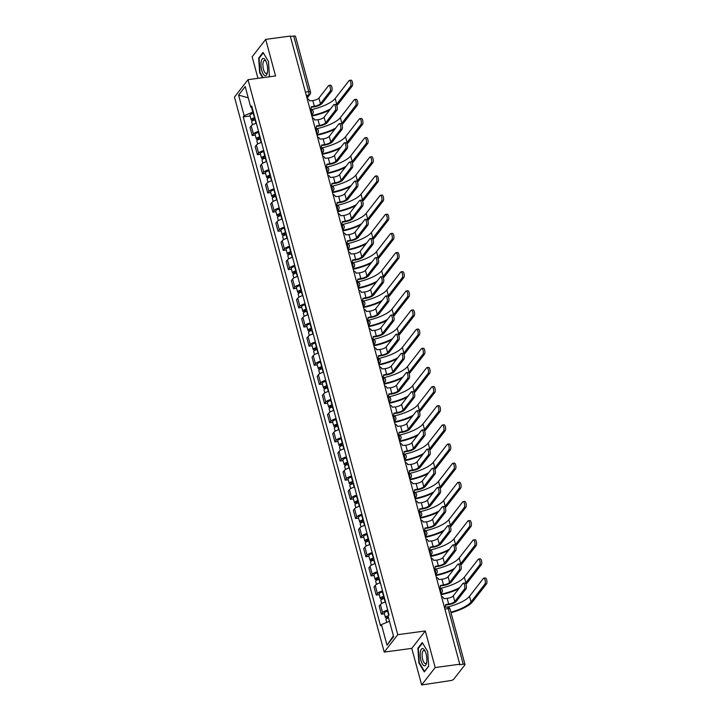 <?xml version="1.0" encoding="UTF-8"?>
<svg xmlns="http://www.w3.org/2000/svg" width="721" height="721" viewBox="0 0 721 721"><rect width="100%" height="100%" fill="white"/><g stroke="black" fill="none" stroke-linecap="round" stroke-linejoin="round"><path stroke-width="1.08" d="M421.65 684.95L435.178 667.547L459.764 664.221L290.275 36.059L265.689 39.385L275.557 75.957L248.006 79.68L234.469 97.083L384.23 652.099L411.781 648.377L421.65 684.95L450.454 680.606A2.677 0.838 164.9 0 0 453.716 679.254L464.883 664.897A2.677 0.838 164.9 0 0 465 664.528A2.677 0.838 164.9 0 0 463.197 664.212L448.201 608.614A2.677 0.973 -97.7 0 0 447.056 606.974L444.415 607.334M265.689 39.385L252.152 56.788L257.965 78.337M435.178 667.547L425.309 630.965L397.758 634.687L248.006 79.68M459.764 664.221L459.376 664.726L463.197 664.212M290.392 36.501L293.708 36.05A2.677 0.838 -15.1 0 1 295.502 36.365L310.508 91.964A2.677 0.838 164.9 0 0 308.714 91.648L293.708 36.05M256.37 123.273A6.156 1.929 164.9 0 0 251.241 125.896L250.034 127.437L252.224 135.539L253.422 133.998A6.156 1.929 -15.1 0 1 258.551 131.375M255.27 135.124L252.224 135.539M261.534 142.425A6.156 1.929 164.9 0 0 256.406 145.038L255.198 146.588L257.388 154.691L258.587 153.14A6.156 1.929 -15.1 0 1 263.724 150.527M260.443 154.276L257.388 154.691M266.698 161.567A6.156 1.929 164.9 0 0 261.57 164.19L260.362 165.731L262.552 173.833L263.76 172.283A6.156 1.929 -15.1 0 1 268.888 169.669M265.607 173.419L262.552 173.833M271.871 180.719A6.156 1.929 164.9 0 0 266.734 183.332L265.535 184.882L267.716 192.985L268.924 191.435A6.156 1.929 -15.1 0 1 274.052 188.821M270.772 192.57L267.716 192.985M277.035 199.861A6.156 1.929 164.9 0 0 271.898 202.484L270.699 204.025L272.88 212.127L274.088 210.577A6.156 1.929 -15.1 0 1 279.216 207.963M275.936 211.713L272.88 212.127M282.199 219.013A6.156 1.929 164.9 0 0 277.071 221.626L275.864 223.177L278.054 231.279L279.252 229.729A6.156 1.929 -15.1 0 1 284.389 227.115M281.109 230.864L278.054 231.279M287.364 238.155A6.156 1.929 164.9 0 0 282.235 240.778L281.028 242.319L283.218 250.421L284.416 248.871A6.156 1.929 -15.1 0 1 289.554 246.258M286.273 250.007L283.218 250.421M292.528 257.307A6.156 1.929 164.9 0 0 287.4 259.921L286.201 261.471L288.382 269.573L289.59 268.023A6.156 1.929 -15.1 0 1 294.718 265.409M291.437 269.158L288.382 269.573M297.701 276.449A6.156 1.929 164.9 0 0 292.564 279.063L291.365 280.613L293.546 288.715L294.754 287.165A6.156 1.929 -15.1 0 1 299.882 284.552M296.601 288.301L293.546 288.715M302.865 295.601A6.156 1.929 164.9 0 0 297.737 298.215L296.529 299.765L298.719 307.858L299.918 306.317A6.156 1.929 -15.1 0 1 305.046 303.703M301.775 307.452L298.719 307.858M308.029 314.744A6.156 1.929 164.9 0 0 302.901 317.357L301.693 318.907L303.883 327.01L305.082 325.459A6.156 1.929 -15.1 0 1 310.219 322.846M306.939 326.595L303.883 327.01M313.193 333.895A6.156 1.929 164.9 0 0 308.065 336.509L306.867 338.059L309.048 346.152L310.255 344.611A6.156 1.929 -15.1 0 1 315.383 341.988M312.103 345.747L309.048 346.152M318.367 353.038A6.156 1.929 164.9 0 0 313.229 355.651L312.031 357.201L314.212 365.304L315.419 363.754A6.156 1.929 -15.1 0 1 320.548 361.14M317.267 364.889L314.212 365.304M323.531 372.189A6.156 1.929 164.9 0 0 318.403 374.803L317.195 376.353L319.376 384.446L320.584 382.905A6.156 1.929 -15.1 0 1 325.712 380.282M322.431 384.041L319.376 384.446M328.695 391.332A6.156 1.929 164.9 0 0 323.567 393.945L322.359 395.496L324.549 403.598L325.748 402.048A6.156 1.929 -15.1 0 1 330.885 399.434M327.604 403.183L324.549 403.598M333.859 410.483A6.156 1.929 164.9 0 0 328.731 413.097L327.523 414.647L329.713 422.74L330.912 421.199A6.156 1.929 -15.1 0 1 336.049 418.577M332.769 422.335L329.713 422.74M339.023 429.626A6.156 1.929 164.9 0 0 333.895 432.24L332.696 433.79L334.877 441.892L336.085 440.342A6.156 1.929 -15.1 0 1 341.213 437.728M337.933 441.477L334.877 441.892M344.196 448.768A6.156 1.929 164.9 0 0 339.059 451.391L337.861 452.932L340.042 461.034L341.249 459.493A6.156 1.929 -15.1 0 1 346.377 456.871M343.097 460.62L340.042 461.034M349.361 467.92A6.156 1.929 164.9 0 0 344.232 470.534L343.025 472.084L345.215 480.186L346.413 478.636A6.156 1.929 -15.1 0 1 351.542 476.022M348.27 479.771L345.215 480.186M354.525 487.063A6.156 1.929 164.9 0 0 349.397 489.685L348.189 491.226L350.379 499.329L351.578 497.778A6.156 1.929 -15.1 0 1 356.715 495.165M353.434 498.914L350.379 499.329M359.689 506.214A6.156 1.929 164.9 0 0 354.561 508.828L353.362 510.378L355.543 518.48L356.751 516.93A6.156 1.929 -15.1 0 1 361.879 514.316M358.598 518.066L355.543 518.48M364.862 525.357A6.156 1.929 164.9 0 0 359.725 527.979L358.526 529.52L360.707 537.623L361.915 536.073A6.156 1.929 -15.1 0 1 367.043 533.459M363.763 537.208L360.707 537.623M370.026 544.508A6.156 1.929 164.9 0 0 364.898 547.122L363.69 548.672L365.88 556.774L367.079 555.224A6.156 1.929 -15.1 0 1 372.207 552.61M368.927 556.36L365.88 556.774M375.19 563.651A6.156 1.929 164.9 0 0 370.062 566.273L368.855 567.815L371.045 575.917L372.243 574.367A6.156 1.929 -15.1 0 1 377.38 571.753M374.1 575.502L371.045 575.917M380.355 582.802A6.156 1.929 164.9 0 0 375.226 585.416L374.019 586.966L376.209 595.068L377.416 593.518A6.156 1.929 -15.1 0 1 382.545 590.905M379.264 594.654L376.209 595.068M385.528 601.945A6.156 1.929 164.9 0 0 380.391 604.558L379.192 606.109L381.373 614.211L382.581 612.661A6.156 1.929 -15.1 0 1 387.709 610.047M384.428 613.796L381.373 614.211M251.539 107.501L252.792 112.143L253.341 112.07M252.792 112.143L244.149 115.721L238.588 95.1L245.212 86.574L250.782 107.195L252.179 107.762M393.414 635.832L387.015 645.205L393.648 636.679L388.078 616.058L389.007 614.869L251.71 106.005L250.782 107.195M387.015 645.205L381.454 624.584L389.484 621.259M244.149 115.721L243.22 116.91L380.526 625.774L381.454 624.584M384.23 652.099L397.758 634.687M268.879 76.859L269.447 76.129L268.455 61.456L263.057 52.435L258.659 58.095L259.659 72.767L262.615 77.706M411.781 648.377L425.309 630.965M428.671 666.24L427.679 651.568L422.281 642.555L417.883 648.206L418.883 662.878L424.281 671.891L428.671 666.24M250.106 115.982L243.22 116.91M238.588 95.1L248.249 97.822M260.128 72.704L259.659 72.767M259.335 58.004L258.659 58.095M419.352 662.815L418.883 662.878M418.568 648.116L417.883 648.206M328.92 85.429L330.524 85.204A3.082 1.118 82.3 0 1 331.966 87.592A3.082 1.118 82.3 0 1 331.705 91.08L330.092 91.297A3.082 1.118 -97.7 0 0 330.353 87.809A3.082 1.118 -97.7 0 0 328.92 85.429A3.082 1.118 -97.7 0 0 328.569 85.655L318.925 98.065A5.02 1.568 -15.1 0 1 312.815 100.589L309.552 100.841A2.677 2.352 37.9 0 0 307.182 98.732M311.247 107.24L313.824 106.897A6.759 2.118 164.9 0 0 322.053 103.491L331.705 91.08M310.075 109.43A2.677 2.352 37.9 0 0 311.175 106.852L314.338 106.239A5.02 1.568 -15.1 0 0 320.448 103.707L330.092 91.297M349.424 80.382L351.037 80.166A3.082 1.118 82.3 0 1 352.47 82.545A3.082 1.118 82.3 0 1 352.209 86.042L350.604 86.259A3.082 1.118 -97.7 0 0 350.866 82.771A3.082 1.118 -97.7 0 0 349.424 80.382A3.082 1.118 -97.7 0 0 349.081 80.617L335.184 98.48A24.09 7.543 -15.1 0 1 311.472 109.61M255 118.208L254.423 118.334A1.604 0.505 164.9 0 0 252.801 119.289A1.604 0.505 164.9 0 0 253.882 119.479L253.368 120.137A3.344 1.045 164.9 0 1 251.124 119.74L249.935 115.324A3.344 1.045 164.9 0 1 253.296 113.341L253.666 113.251M254.855 117.676L254.495 117.757A3.344 1.045 164.9 0 0 251.124 119.74M254.053 120.119L253.639 118.586M255.423 119.758L255.054 119.839A3.344 1.045 164.9 0 0 251.683 121.831L252.503 124.859M311.86 116.063A25.839 8.093 164.9 0 0 329.596 110.124M336.779 105.527A25.839 8.093 164.9 0 0 338.32 103.905L352.209 86.042M350.604 86.259L336.707 104.121A24.09 7.543 -15.1 0 1 336.265 104.644M330.569 108.88A24.09 7.543 -15.1 0 1 311.715 115.522M334.084 104.572L335.698 104.356A3.082 1.118 82.3 0 1 337.131 106.735A3.082 1.118 82.3 0 1 336.869 110.232L335.265 110.448A3.082 1.118 -97.7 0 0 335.526 106.951A3.082 1.118 -97.7 0 0 334.084 104.572A3.082 1.118 -97.7 0 0 333.742 104.797L324.09 117.208A5.02 1.568 -15.1 0 1 317.979 119.74L314.716 119.983A2.677 2.352 37.9 0 0 312.355 117.874M316.411 126.391L318.988 126.04A6.759 2.118 164.9 0 0 327.217 122.633L336.869 110.232M315.239 128.581A2.677 2.352 37.9 0 0 316.339 126.004L319.502 125.382A5.02 1.568 -15.1 0 0 325.613 122.849L335.265 110.448M339.258 123.715L340.862 123.498A3.082 1.118 82.3 0 1 342.295 125.887A3.082 1.118 82.3 0 1 342.033 129.374L340.429 129.591A3.082 1.118 -97.7 0 0 340.691 126.103A3.082 1.118 -97.7 0 0 339.258 123.715A3.082 1.118 -97.7 0 0 338.906 123.949L329.254 136.359A5.02 1.568 -15.1 0 1 323.143 138.883L319.881 139.135A2.677 2.352 37.9 0 0 317.519 137.026M321.575 145.534L324.153 145.191A6.759 2.118 164.9 0 0 332.39 141.785L342.033 129.374M320.403 147.724A2.677 2.352 37.9 0 0 321.503 145.146L324.666 144.533A5.02 1.568 -15.1 0 0 330.777 142.001L340.429 129.591M261.155 61.817A8.697 3.163 -97.7 0 0 262.967 73.587A8.697 3.163 -97.7 0 0 267.284 73.136A8.697 3.163 -97.7 0 0 267.446 72.334A8.697 3.163 -97.7 0 0 265.571 60.447A8.697 3.163 -97.7 0 0 261.155 61.817M265.995 61.294A6.588 2.397 -97.7 0 0 264.544 60.393A6.588 2.397 -97.7 0 0 263.048 62.943A6.588 2.397 -97.7 0 0 263.643 69.955A6.588 2.397 -97.7 0 0 266.31 73.452A6.588 2.397 -97.7 0 0 267.473 72.208M263.084 77.643L260.038 72.551L259.073 58.338L263.318 52.876M269.438 75.93L268.699 76.886M420.379 651.928A8.697 3.163 -97.7 0 0 422.191 663.699A8.697 3.163 -97.7 0 0 426.508 663.248A8.697 3.163 -97.7 0 0 426.67 662.446A8.697 3.163 -97.7 0 0 424.795 650.558A8.697 3.163 -97.7 0 0 420.379 651.928M425.219 651.405A6.588 2.397 -97.7 0 0 423.768 650.513A6.588 2.397 -97.7 0 0 422.272 653.055A6.588 2.397 -97.7 0 0 422.866 660.066A6.588 2.397 -97.7 0 0 425.534 663.563A6.588 2.397 -97.7 0 0 426.697 662.32M428.662 666.042L424.498 671.404L419.271 662.671L418.297 648.449L422.542 642.997M354.597 99.534L356.201 99.318A3.082 1.118 82.3 0 1 357.634 101.697A3.082 1.118 82.3 0 1 357.373 105.185L355.768 105.401A3.082 1.118 -97.7 0 0 356.03 101.913A3.082 1.118 -97.7 0 0 354.597 99.534A3.082 1.118 -97.7 0 0 354.245 99.759L340.357 117.622A24.09 7.543 -15.1 0 1 316.636 128.753M260.164 137.351L259.587 137.486A1.604 0.505 164.9 0 0 257.965 138.432A1.604 0.505 164.9 0 0 259.046 138.63L258.533 139.288A3.344 1.045 164.9 0 1 256.288 138.892L255.099 134.466A3.344 1.045 164.9 0 1 258.469 132.484L258.83 132.403M260.02 136.819L259.659 136.9A3.344 1.045 164.9 0 0 256.288 138.892M259.218 139.27L258.803 137.729M260.587 138.91L260.218 138.991A3.344 1.045 164.9 0 0 256.856 140.974L257.667 144.002M317.024 135.206A25.839 8.093 164.9 0 0 334.769 129.266M341.943 124.67A25.839 8.093 164.9 0 0 343.484 123.048L357.373 105.185M355.768 105.401L341.88 123.264A24.09 7.543 -15.1 0 1 341.439 123.796M335.734 128.023A24.09 7.543 -15.1 0 1 316.88 134.674M359.761 118.677L361.365 118.46A3.082 1.118 82.3 0 1 362.798 120.84A3.082 1.118 82.3 0 1 362.537 124.336L360.933 124.553A3.082 1.118 -97.7 0 0 361.194 121.065A3.082 1.118 -97.7 0 0 359.761 118.677A3.082 1.118 -97.7 0 0 359.409 118.902L345.521 136.765A24.09 7.543 -15.1 0 1 321.809 147.904M265.328 156.502L264.751 156.628A1.604 0.505 164.9 0 0 263.138 157.584A1.604 0.505 164.9 0 0 264.21 157.773L263.697 158.431A3.344 1.045 164.9 0 1 261.453 158.034L260.263 153.618A3.344 1.045 164.9 0 1 263.634 151.635L263.994 151.545M265.193 155.97L264.823 156.051A3.344 1.045 164.9 0 0 261.453 158.034M264.391 158.413L263.967 156.872M265.752 158.052L265.391 158.133A3.344 1.045 164.9 0 0 262.02 160.125L262.832 163.153M322.197 154.357A25.839 8.093 164.9 0 0 339.933 148.418M347.107 143.821A25.839 8.093 164.9 0 0 348.649 142.199L362.537 124.336M360.933 124.553L347.044 142.416A24.09 7.543 -15.1 0 1 346.603 142.938M340.898 147.174A24.09 7.543 -15.1 0 1 322.053 153.816M344.422 142.866L346.026 142.65A3.082 1.118 82.3 0 1 347.459 145.029A3.082 1.118 82.3 0 1 347.198 148.526L345.593 148.742A3.082 1.118 -97.7 0 0 345.855 145.245A3.082 1.118 -97.7 0 0 344.422 142.866A3.082 1.118 -97.7 0 0 344.07 143.091L334.427 155.502A5.02 1.568 -15.1 0 1 328.307 158.034L325.045 158.278A2.677 2.352 37.9 0 0 322.684 156.169M326.748 164.685L329.317 164.334A6.759 2.118 164.9 0 0 337.554 160.927L347.198 148.526M325.568 166.866A2.677 2.352 37.9 0 0 326.667 164.298L329.83 163.676A5.02 1.568 -15.1 0 0 335.95 161.144L345.593 148.742M349.586 162.009L351.19 161.792A3.082 1.118 82.3 0 1 352.632 164.181A3.082 1.118 82.3 0 1 352.362 167.669L350.757 167.885A3.082 1.118 -97.7 0 0 351.019 164.397A3.082 1.118 -97.7 0 0 349.586 162.009A3.082 1.118 -97.7 0 0 349.234 162.243L339.591 174.644A5.02 1.568 -15.1 0 1 333.481 177.177L330.218 177.429A2.677 2.352 37.9 0 0 327.848 175.32M331.912 183.828L334.49 183.485A6.759 2.118 164.9 0 0 342.718 180.079L352.362 167.669M330.741 186.018A2.677 2.352 37.9 0 0 331.84 183.44L335.004 182.819A5.02 1.568 -15.1 0 0 341.114 180.295L350.757 167.885M354.75 181.16L356.354 180.944A3.082 1.118 82.3 0 1 357.796 183.323A3.082 1.118 82.3 0 1 357.535 186.82L355.922 187.036A3.082 1.118 -97.7 0 0 356.192 183.54A3.082 1.118 -97.7 0 0 354.75 181.16A3.082 1.118 -97.7 0 0 354.399 181.386L344.755 193.796A5.02 1.568 -15.1 0 1 338.645 196.328L335.382 196.572A2.677 2.352 37.9 0 0 333.012 194.463M337.077 202.98L339.654 202.628A6.759 2.118 164.9 0 0 347.882 199.221L357.535 186.82M335.905 205.161A2.677 2.352 37.9 0 0 337.004 202.592L340.168 201.97A5.02 1.568 -15.1 0 0 346.278 199.438L355.922 187.036M364.925 137.828L366.529 137.612A3.082 1.118 82.3 0 1 367.971 139.991A3.082 1.118 82.3 0 1 367.701 143.479L366.097 143.695A3.082 1.118 -97.7 0 0 366.358 140.207A3.082 1.118 -97.7 0 0 364.925 137.828A3.082 1.118 -97.7 0 0 364.574 138.053L350.685 155.916A24.09 7.543 -15.1 0 1 326.974 167.047M270.501 175.645L269.915 175.78A1.604 0.505 164.9 0 0 268.302 176.726A1.604 0.505 164.9 0 0 269.375 176.915L268.87 177.582A3.344 1.045 164.9 0 1 266.626 177.186L265.427 172.761A3.344 1.045 164.9 0 1 268.798 170.778L269.167 170.697M270.357 175.113L269.987 175.194A3.344 1.045 164.9 0 0 266.626 177.186M269.555 177.564L269.14 176.023M270.916 177.204L270.555 177.285A3.344 1.045 164.9 0 0 267.185 179.268L268.005 182.296M327.361 173.5A25.839 8.093 164.9 0 0 345.098 167.56M352.272 162.964A25.839 8.093 164.9 0 0 353.813 161.342L367.701 143.479M366.097 143.695L352.209 161.558A24.09 7.543 -15.1 0 1 351.767 162.09M346.071 166.317A24.09 7.543 -15.1 0 1 327.217 172.968M370.089 156.971L371.694 156.754A3.082 1.118 82.3 0 1 373.136 159.134A3.082 1.118 82.3 0 1 372.874 162.631L371.261 162.847A3.082 1.118 -97.7 0 0 371.531 159.35A3.082 1.118 -97.7 0 0 370.089 156.971A3.082 1.118 -97.7 0 0 369.738 157.196L355.85 175.059A24.09 7.543 -15.1 0 1 332.138 186.198M275.665 194.787L275.089 194.922A1.604 0.505 164.9 0 0 273.466 195.878A1.604 0.505 164.9 0 0 274.548 196.067L274.034 196.725A3.344 1.045 164.9 0 1 271.79 196.328L270.591 191.912A3.344 1.045 164.9 0 1 273.962 189.929L274.331 189.839M275.521 194.264L275.161 194.346A3.344 1.045 164.9 0 0 271.79 196.328M274.719 196.707L274.304 195.166M276.08 196.346L275.719 196.427A3.344 1.045 164.9 0 0 272.349 198.419L273.169 201.438M332.525 192.651A25.839 8.093 164.9 0 0 350.262 186.712M357.445 182.116A25.839 8.093 164.9 0 0 358.986 180.493L372.874 162.631M371.261 162.847L357.373 180.71A24.09 7.543 -15.1 0 1 356.931 181.232M351.235 185.468A24.09 7.543 -15.1 0 1 332.381 192.11M375.253 176.122L376.867 175.897A3.082 1.118 82.3 0 1 378.3 178.285A3.082 1.118 82.3 0 1 378.038 181.773L376.434 181.989A3.082 1.118 -97.7 0 0 376.695 178.502A3.082 1.118 -97.7 0 0 375.253 176.122A3.082 1.118 -97.7 0 0 374.911 176.348L361.023 194.21A24.09 7.543 -15.1 0 1 337.302 205.341M280.829 213.939L280.253 214.074A1.604 0.505 164.9 0 0 278.63 215.02A1.604 0.505 164.9 0 0 279.712 215.209L279.198 215.876A3.344 1.045 164.9 0 1 276.954 215.48L275.764 211.055A3.344 1.045 164.9 0 1 279.135 209.072L279.496 208.991M280.685 213.407L280.325 213.488A3.344 1.045 164.9 0 0 276.954 215.48M279.883 215.858L279.469 214.317M281.253 215.498L280.884 215.579A3.344 1.045 164.9 0 0 277.513 217.562L278.333 220.59M337.689 211.794A25.839 8.093 164.9 0 0 355.426 205.855M362.609 201.258A25.839 8.093 164.9 0 0 364.15 199.636L378.038 181.773M376.434 181.989L362.546 199.852A24.09 7.543 -15.1 0 1 362.104 200.384M356.399 204.611A24.09 7.543 -15.1 0 1 337.545 211.262M359.914 200.303L361.527 200.087A3.082 1.118 82.3 0 1 362.96 202.475A3.082 1.118 82.3 0 1 362.699 205.963L361.095 206.179A3.082 1.118 -97.7 0 0 361.356 202.691A3.082 1.118 -97.7 0 0 359.914 200.303A3.082 1.118 -97.7 0 0 359.572 200.537L349.919 212.938A5.02 1.568 -15.1 0 1 343.809 215.471L340.546 215.723A2.677 2.352 37.9 0 0 338.185 213.614M342.241 222.122L344.818 221.78A6.759 2.118 164.9 0 0 353.047 218.373L362.699 205.963M341.069 224.312A2.677 2.352 37.9 0 0 342.169 221.735L345.332 221.113A5.02 1.568 -15.1 0 0 351.442 218.589L361.095 206.179M380.427 195.265L382.031 195.049A3.082 1.118 82.3 0 1 383.464 197.428A3.082 1.118 82.3 0 1 383.202 200.925L381.598 201.141A3.082 1.118 -97.7 0 0 381.86 197.644A3.082 1.118 -97.7 0 0 380.427 195.265A3.082 1.118 -97.7 0 0 380.075 195.49L366.187 213.353A24.09 7.543 -15.1 0 1 342.475 224.492M285.994 233.081L285.417 233.216A1.604 0.505 164.9 0 0 283.804 234.172A1.604 0.505 164.9 0 0 284.876 234.361L284.362 235.019A3.344 1.045 164.9 0 1 282.118 234.622L280.929 230.206A3.344 1.045 164.9 0 1 284.299 228.215L284.66 228.133M285.849 232.559L285.489 232.64A3.344 1.045 164.9 0 0 282.118 234.622M285.047 235.001L284.633 233.46M286.417 234.64L286.057 234.722A3.344 1.045 164.9 0 0 282.686 236.713L283.497 239.732M342.863 230.945A25.839 8.093 164.9 0 0 360.599 225.006M367.773 220.41A25.839 8.093 164.9 0 0 369.314 218.787L383.202 200.925M381.598 201.141L367.71 219.004A24.09 7.543 -15.1 0 1 367.268 219.526M361.563 223.753A24.09 7.543 -15.1 0 1 342.709 230.405M365.087 219.454L366.692 219.238A3.082 1.118 82.3 0 1 368.125 221.617A3.082 1.118 82.3 0 1 367.863 225.114L366.259 225.331A3.082 1.118 -97.7 0 0 366.52 221.834A3.082 1.118 -97.7 0 0 365.087 219.454A3.082 1.118 -97.7 0 0 364.736 219.68L355.083 232.09A5.02 1.568 -15.1 0 1 348.973 234.613L345.71 234.866A2.677 2.352 37.9 0 0 343.349 232.757M347.405 241.274L349.982 240.922A6.759 2.118 164.9 0 0 358.22 237.515L367.863 225.114M346.233 243.455A2.677 2.352 37.9 0 0 347.333 240.877L350.496 240.264A5.02 1.568 -15.1 0 0 356.607 237.732L366.259 225.331M385.591 214.416L387.195 214.191A3.082 1.118 82.3 0 1 388.628 216.579A3.082 1.118 82.3 0 1 388.367 220.067L386.762 220.284A3.082 1.118 -97.7 0 0 387.024 216.796A3.082 1.118 -97.7 0 0 385.591 214.416A3.082 1.118 -97.7 0 0 385.239 214.642L371.351 232.504A24.09 7.543 -15.1 0 1 347.639 243.635M291.167 252.233L290.581 252.359A1.604 0.505 164.9 0 0 288.968 253.314A1.604 0.505 164.9 0 0 290.04 253.504L289.527 254.171A3.344 1.045 164.9 0 1 287.282 253.774L286.093 249.349A3.344 1.045 164.9 0 1 289.463 247.366L289.824 247.285M291.023 251.701L290.653 251.782A3.344 1.045 164.9 0 0 287.282 253.774M290.221 254.153L289.806 252.611M291.581 253.792L291.221 253.873A3.344 1.045 164.9 0 0 287.85 255.856L288.67 258.884M348.027 250.088A25.839 8.093 164.9 0 0 365.763 244.149M372.937 239.552A25.839 8.093 164.9 0 0 374.478 237.93L388.367 220.067M386.762 220.284L372.874 238.146A24.09 7.543 -15.1 0 1 372.433 238.678M366.728 242.905A24.09 7.543 -15.1 0 1 347.882 249.556M370.252 238.597L371.856 238.381A3.082 1.118 82.3 0 1 373.298 240.769A3.082 1.118 82.3 0 1 373.027 244.257L371.423 244.473A3.082 1.118 -97.7 0 0 371.685 240.985A3.082 1.118 -97.7 0 0 370.252 238.597A3.082 1.118 -97.7 0 0 369.9 238.831L360.257 251.232A5.02 1.568 -15.1 0 1 354.137 253.765L350.884 254.017A2.677 2.352 37.9 0 0 348.513 251.908M352.578 260.416L355.156 260.074A6.759 2.118 164.9 0 0 363.384 256.667L373.027 244.257M351.397 262.606A2.677 2.352 37.9 0 0 352.506 260.029L355.66 259.407A5.02 1.568 -15.1 0 0 361.78 256.883L371.423 244.473M390.755 233.559L392.359 233.343A3.082 1.118 82.3 0 1 393.801 235.722A3.082 1.118 82.3 0 1 393.54 239.219L391.927 239.435A3.082 1.118 -97.7 0 0 392.188 235.938A3.082 1.118 -97.7 0 0 390.755 233.559A3.082 1.118 -97.7 0 0 390.403 233.784L376.515 251.647A24.09 7.543 -15.1 0 1 352.803 262.786M296.331 271.375L295.754 271.511A1.604 0.505 164.9 0 0 294.132 272.466A1.604 0.505 164.9 0 0 295.213 272.655L294.7 273.313A3.344 1.045 164.9 0 1 292.456 272.917L291.257 268.5A3.344 1.045 164.9 0 1 294.628 266.509L294.997 266.428M296.187 270.844L295.826 270.934A3.344 1.045 164.9 0 0 292.456 272.917M295.385 273.295L294.97 271.754M296.746 272.935L296.385 273.016A3.344 1.045 164.9 0 0 293.014 275.007L293.835 278.027M353.191 269.239A25.839 8.093 164.9 0 0 370.927 263.3M378.11 258.704A25.839 8.093 164.9 0 0 379.643 257.082L393.54 239.219M391.927 239.435L378.038 257.298A24.09 7.543 -15.1 0 1 377.597 257.821M371.901 262.047A24.09 7.543 -15.1 0 1 353.047 268.699M375.416 257.748L377.02 257.532A3.082 1.118 82.3 0 1 378.462 259.911A3.082 1.118 82.3 0 1 378.201 263.399L376.587 263.625A3.082 1.118 -97.7 0 0 376.858 260.128A3.082 1.118 -97.7 0 0 375.416 257.748A3.082 1.118 -97.7 0 0 375.064 257.974L365.421 270.384A5.02 1.568 -15.1 0 1 359.31 272.908L356.048 273.16A2.677 2.352 37.9 0 0 353.678 271.051M357.742 279.568L360.32 279.216A6.759 2.118 164.9 0 0 368.548 275.81L378.201 263.399M356.571 281.749A2.677 2.352 37.9 0 0 357.67 279.171L360.833 278.558A5.02 1.568 -15.1 0 0 366.944 276.026L376.587 263.625M395.919 252.701L397.532 252.485A3.082 1.118 82.3 0 1 398.965 254.874A3.082 1.118 82.3 0 1 398.704 258.361L397.1 258.578A3.082 1.118 -97.7 0 0 397.361 255.09A3.082 1.118 -97.7 0 0 395.919 252.701A3.082 1.118 -97.7 0 0 395.577 252.936L381.679 270.799A24.09 7.543 -15.1 0 1 357.967 281.929M301.495 290.527L300.918 290.653A1.604 0.505 164.9 0 0 299.296 291.608A1.604 0.505 164.9 0 0 300.378 291.798L299.864 292.465A3.344 1.045 164.9 0 1 297.62 292.059L296.43 287.643A3.344 1.045 164.9 0 1 299.792 285.66L300.161 285.579M301.351 289.995L300.99 290.076A3.344 1.045 164.9 0 0 297.62 292.059M300.549 292.447L300.134 290.905M301.919 292.077L301.549 292.167A3.344 1.045 164.9 0 0 298.179 294.15L298.999 297.178M358.355 288.382A25.839 8.093 164.9 0 0 376.092 282.443M383.275 277.846A25.839 8.093 164.9 0 0 384.816 276.224L398.704 258.361M397.1 258.578L383.202 276.44A24.09 7.543 -15.1 0 1 382.761 276.972M377.065 281.199A24.09 7.543 -15.1 0 1 358.211 287.841M380.58 276.891L382.193 276.675A3.082 1.118 82.3 0 1 383.626 279.063A3.082 1.118 82.3 0 1 383.365 282.551L381.76 282.767A3.082 1.118 -97.7 0 0 382.022 279.279A3.082 1.118 -97.7 0 0 380.58 276.891A3.082 1.118 -97.7 0 0 380.237 277.125L370.585 289.527A5.02 1.568 -15.1 0 1 364.475 292.059L361.212 292.311A2.677 2.352 37.9 0 0 358.851 290.202M362.906 298.71L365.484 298.368A6.759 2.118 164.9 0 0 373.712 294.961L383.365 282.551M361.735 300.9A2.677 2.352 37.9 0 0 362.834 298.323L365.998 297.701A5.02 1.568 -15.1 0 0 372.108 295.177L381.76 282.767M401.092 271.853L402.697 271.637A3.082 1.118 82.3 0 1 404.13 274.016A3.082 1.118 82.3 0 1 403.868 277.513L402.264 277.729A3.082 1.118 -97.7 0 0 402.525 274.232A3.082 1.118 -97.7 0 0 401.092 271.853A3.082 1.118 -97.7 0 0 400.741 272.078L386.853 289.941A24.09 7.543 -15.1 0 1 363.132 301.072M306.659 309.67L306.083 309.805A1.604 0.505 164.9 0 0 304.469 310.76A1.604 0.505 164.9 0 0 305.542 310.949L305.028 311.607A3.344 1.045 164.9 0 1 302.784 311.211L301.594 306.795A3.344 1.045 164.9 0 1 304.965 304.803L305.325 304.722M306.515 309.138L306.155 309.228A3.344 1.045 164.9 0 0 302.784 311.211M305.713 311.589L305.298 310.048M307.083 311.229L306.713 311.31A3.344 1.045 164.9 0 0 303.352 313.293L304.163 316.321M363.519 307.525A25.839 8.093 164.9 0 0 381.265 301.594M388.439 296.998A25.839 8.093 164.9 0 0 389.98 295.376L403.868 277.513M402.264 277.729L388.376 295.592A24.09 7.543 -15.1 0 1 387.934 296.115M382.229 300.342A24.09 7.543 -15.1 0 1 363.375 306.993M385.753 296.043L387.357 295.826A3.082 1.118 82.3 0 1 388.79 298.206A3.082 1.118 82.3 0 1 388.529 301.693L386.925 301.91A3.082 1.118 -97.7 0 0 387.186 298.422A3.082 1.118 -97.7 0 0 385.753 296.043A3.082 1.118 -97.7 0 0 385.402 296.268L375.749 308.678A5.02 1.568 -15.1 0 1 369.639 311.202L366.376 311.454A2.677 2.352 37.9 0 0 364.015 309.345M368.07 317.862L370.648 317.51A6.759 2.118 164.9 0 0 378.885 314.104L388.529 301.693M366.899 320.043A2.677 2.352 37.9 0 0 367.998 317.465L371.162 316.852A5.02 1.568 -15.1 0 0 377.272 314.32L386.925 301.91M406.256 290.996L407.861 290.779A3.082 1.118 82.3 0 1 409.294 293.168A3.082 1.118 82.3 0 1 409.032 296.655L407.428 296.872A3.082 1.118 -97.7 0 0 407.689 293.384A3.082 1.118 -97.7 0 0 406.256 290.996A3.082 1.118 -97.7 0 0 405.905 291.23L392.017 309.093A24.09 7.543 -15.1 0 1 368.305 320.223M311.823 328.821L311.247 328.947A1.604 0.505 164.9 0 0 309.633 329.903A1.604 0.505 164.9 0 0 310.706 330.092L310.192 330.75A3.344 1.045 164.9 0 1 307.948 330.353L306.758 325.937A3.344 1.045 164.9 0 1 310.129 323.954L310.49 323.873M311.688 328.289L311.319 328.37A3.344 1.045 164.9 0 0 307.948 330.353M310.886 330.741L310.463 329.2M312.247 330.371L311.887 330.461A3.344 1.045 164.9 0 0 308.516 332.444L309.327 335.472M368.692 326.676A25.839 8.093 164.9 0 0 386.429 320.737M393.603 316.14A25.839 8.093 164.9 0 0 395.144 314.518L409.032 296.655M407.428 296.872L393.54 314.735A24.09 7.543 -15.1 0 1 393.098 315.266M387.393 319.493A24.09 7.543 -15.1 0 1 368.548 326.135M390.917 315.185L392.521 314.969A3.082 1.118 82.3 0 1 393.954 317.348A3.082 1.118 82.3 0 1 393.693 320.845L392.089 321.061A3.082 1.118 -97.7 0 0 392.35 317.573A3.082 1.118 -97.7 0 0 390.917 315.185A3.082 1.118 -97.7 0 0 390.566 315.419L380.922 327.821A5.02 1.568 -15.1 0 1 374.803 330.353L371.54 330.606A2.677 2.352 37.9 0 0 369.179 328.497M373.244 337.004L375.812 336.653A6.759 2.118 164.9 0 0 384.05 333.255L393.693 320.845M372.063 339.194A2.677 2.352 37.9 0 0 373.163 336.617L376.326 335.995A5.02 1.568 -15.1 0 0 382.445 333.472L392.089 321.061M411.421 310.147L413.025 309.931A3.082 1.118 82.3 0 1 414.467 312.31A3.082 1.118 82.3 0 1 414.196 315.807L412.592 316.023A3.082 1.118 -97.7 0 0 412.854 312.526A3.082 1.118 -97.7 0 0 411.421 310.147A3.082 1.118 -97.7 0 0 411.069 310.372L397.181 328.235A24.09 7.543 -15.1 0 1 373.469 339.366M316.997 347.964L316.411 348.099A1.604 0.505 164.9 0 0 314.798 349.054A1.604 0.505 164.9 0 0 315.879 349.243L315.365 349.901A3.344 1.045 164.9 0 1 313.121 349.505L311.923 345.089A3.344 1.045 164.9 0 1 315.293 343.097L315.663 343.016M316.852 347.432L316.483 347.522A3.344 1.045 164.9 0 0 313.121 349.505M316.05 349.883L315.636 348.342M317.411 349.523L317.051 349.604A3.344 1.045 164.9 0 0 313.68 351.587L314.5 354.615M373.857 345.819A25.839 8.093 164.9 0 0 391.593 339.888M398.767 335.292A25.839 8.093 164.9 0 0 400.308 333.67L414.196 315.807M412.592 316.023L398.704 333.886A24.09 7.543 -15.1 0 1 398.262 334.409M392.566 338.636A24.09 7.543 -15.1 0 1 373.712 345.287M396.081 334.337L397.686 334.12A3.082 1.118 82.3 0 1 399.128 336.5A3.082 1.118 82.3 0 1 398.866 339.988L397.253 340.204A3.082 1.118 -97.7 0 0 397.514 336.716A3.082 1.118 -97.7 0 0 396.081 334.337A3.082 1.118 -97.7 0 0 395.73 334.562L386.086 346.972A5.02 1.568 -15.1 0 1 379.976 349.496L376.713 349.748A2.677 2.352 37.9 0 0 374.343 347.639M378.408 356.156L380.985 355.804A6.759 2.118 164.9 0 0 389.214 352.398L398.866 339.988M377.236 358.337A2.677 2.352 37.9 0 0 378.336 355.759L381.499 355.147A5.02 1.568 -15.1 0 0 387.61 352.614L397.253 340.204M416.585 329.29L418.189 329.073A3.082 1.118 82.3 0 1 419.631 331.462A3.082 1.118 82.3 0 1 419.37 334.95L417.756 335.166A3.082 1.118 -97.7 0 0 418.027 331.678A3.082 1.118 -97.7 0 0 416.585 329.29A3.082 1.118 -97.7 0 0 416.233 329.524L402.345 347.387A24.09 7.543 -15.1 0 1 378.633 358.517M322.161 367.115L321.584 367.241A1.604 0.505 164.9 0 0 319.962 368.197A1.604 0.505 164.9 0 0 321.043 368.386L320.53 369.044A3.344 1.045 164.9 0 1 318.285 368.647L317.096 364.231A3.344 1.045 164.9 0 1 320.457 362.248L320.827 362.167M322.017 366.583L321.656 366.665A3.344 1.045 164.9 0 0 318.285 368.647M321.215 369.035L320.8 367.494M322.584 368.665L322.215 368.755A3.344 1.045 164.9 0 0 318.844 370.738L319.664 373.766M379.021 364.97A25.839 8.093 164.9 0 0 396.757 359.031M403.94 354.435A25.839 8.093 164.9 0 0 405.481 352.812L419.37 334.95M417.756 335.166L403.868 353.029A24.09 7.543 -15.1 0 1 403.427 353.56M397.731 357.787A24.09 7.543 -15.1 0 1 378.876 364.429M401.246 353.479L402.85 353.263A3.082 1.118 82.3 0 1 404.292 355.642A3.082 1.118 82.3 0 1 404.03 359.139L402.426 359.355A3.082 1.118 -97.7 0 0 402.688 355.868A3.082 1.118 -97.7 0 0 401.246 353.479A3.082 1.118 -97.7 0 0 400.894 353.705L391.251 366.115A5.02 1.568 -15.1 0 1 385.14 368.647L381.878 368.891A2.677 2.352 37.9 0 0 379.516 366.791M383.572 375.299L386.15 374.947A6.759 2.118 164.9 0 0 394.378 371.549L404.03 359.139M382.4 377.489A2.677 2.352 37.9 0 0 383.5 374.911L386.663 374.289A5.02 1.568 -15.1 0 0 392.774 371.766L402.426 359.355M421.749 348.441L423.362 348.225A3.082 1.118 82.3 0 1 424.795 350.604A3.082 1.118 82.3 0 1 424.534 354.092L422.93 354.317A3.082 1.118 -97.7 0 0 423.191 350.821A3.082 1.118 -97.7 0 0 421.749 348.441A3.082 1.118 -97.7 0 0 421.406 348.667L407.518 366.529A24.09 7.543 -15.1 0 1 383.797 377.66M327.325 386.258L326.748 386.393A1.604 0.505 164.9 0 0 325.126 387.348A1.604 0.505 164.9 0 0 326.207 387.538L325.694 388.195A3.344 1.045 164.9 0 1 323.45 387.799L322.26 383.383A3.344 1.045 164.9 0 1 325.631 381.391L325.991 381.31M327.181 385.726L326.82 385.807A3.344 1.045 164.9 0 0 323.45 387.799M326.379 388.177L325.964 386.636M327.749 387.817L327.379 387.898A3.344 1.045 164.9 0 0 324.008 389.881L324.829 392.909M384.185 384.113A25.839 8.093 164.9 0 0 401.93 378.183M409.104 373.577A25.839 8.093 164.9 0 0 410.646 371.955L424.534 354.092M422.93 354.317L409.041 372.18A24.09 7.543 -15.1 0 1 408.6 372.703M402.895 376.93A24.09 7.543 -15.1 0 1 384.041 383.581M406.419 372.631L408.023 372.415A3.082 1.118 82.3 0 1 409.456 374.794A3.082 1.118 82.3 0 1 409.195 378.282L407.59 378.498A3.082 1.118 -97.7 0 0 407.852 375.01A3.082 1.118 -97.7 0 0 406.419 372.631A3.082 1.118 -97.7 0 0 406.067 372.856L396.415 385.266A5.02 1.568 -15.1 0 1 390.304 387.79L387.042 388.042A2.677 2.352 37.9 0 0 384.681 385.933M388.736 394.441L391.314 394.099A6.759 2.118 164.9 0 0 399.551 390.692L409.195 378.282M387.565 396.631A2.677 2.352 37.9 0 0 388.664 394.054L391.827 393.441A5.02 1.568 -15.1 0 0 397.938 390.908L407.59 378.498M426.922 367.584L428.526 367.368A3.082 1.118 82.3 0 1 429.959 369.756A3.082 1.118 82.3 0 1 429.698 373.244L428.094 373.46A3.082 1.118 -97.7 0 0 428.355 369.972A3.082 1.118 -97.7 0 0 426.922 367.584A3.082 1.118 -97.7 0 0 426.571 367.818L412.682 385.681A24.09 7.543 -15.1 0 1 388.97 396.811M332.489 405.409L331.912 405.535A1.604 0.505 164.9 0 0 330.299 406.491A1.604 0.505 164.9 0 0 331.372 406.68L330.858 407.338A3.344 1.045 164.9 0 1 328.614 406.941L327.424 402.525A3.344 1.045 164.9 0 1 330.795 400.543L331.155 400.461M332.354 404.878L331.984 404.959A3.344 1.045 164.9 0 0 328.614 406.941M331.543 407.329L331.128 405.788M332.913 406.959L332.552 407.041A3.344 1.045 164.9 0 0 329.182 409.032L329.993 412.061M389.358 403.264A25.839 8.093 164.9 0 0 407.095 397.325M414.269 392.729A25.839 8.093 164.9 0 0 415.81 391.106L429.698 373.244M428.094 373.46L414.205 391.323A24.09 7.543 -15.1 0 1 413.764 391.854M408.059 396.081A24.09 7.543 -15.1 0 1 389.214 402.724M411.583 391.773L413.187 391.557A3.082 1.118 82.3 0 1 414.62 393.936A3.082 1.118 82.3 0 1 414.359 397.433L412.754 397.65A3.082 1.118 -97.7 0 0 413.016 394.153A3.082 1.118 -97.7 0 0 411.583 391.773A3.082 1.118 -97.7 0 0 411.231 391.999L401.579 404.409A5.02 1.568 -15.1 0 1 395.469 406.941L392.206 407.185A2.677 2.352 37.9 0 0 389.845 405.076M393.909 413.593L396.478 413.241A6.759 2.118 164.9 0 0 404.715 409.834L414.359 397.433M392.729 415.783A2.677 2.352 37.9 0 0 393.828 413.205L396.992 412.583A5.02 1.568 -15.1 0 0 403.111 410.06L412.754 397.65M432.086 386.735L433.691 386.519A3.082 1.118 82.3 0 1 435.133 388.898A3.082 1.118 82.3 0 1 434.862 392.386L433.258 392.603A3.082 1.118 -97.7 0 0 433.519 389.115A3.082 1.118 -97.7 0 0 432.086 386.735A3.082 1.118 -97.7 0 0 431.735 386.961L417.847 404.823A24.09 7.543 -15.1 0 1 394.135 415.954M337.662 424.552L337.077 424.687A1.604 0.505 164.9 0 0 335.463 425.633A1.604 0.505 164.9 0 0 336.536 425.832L336.031 426.49A3.344 1.045 164.9 0 1 333.778 426.093L332.588 421.677A3.344 1.045 164.9 0 1 335.959 419.685L336.319 419.604M337.518 424.02L337.149 424.101A3.344 1.045 164.9 0 0 333.778 426.093M336.716 426.471L336.301 424.93M338.077 426.111L337.716 426.192A3.344 1.045 164.9 0 0 334.346 428.175L335.166 431.203M394.522 422.407A25.839 8.093 164.9 0 0 412.259 416.468M419.433 411.871A25.839 8.093 164.9 0 0 420.974 410.249L434.862 392.386M433.258 392.603L419.37 410.474A24.09 7.543 -15.1 0 1 418.928 410.997M413.223 415.224A24.09 7.543 -15.1 0 1 394.378 421.875M416.747 410.925L418.351 410.7A3.082 1.118 82.3 0 1 419.793 413.088A3.082 1.118 82.3 0 1 419.523 416.576L417.919 416.792A3.082 1.118 -97.7 0 0 418.18 413.304A3.082 1.118 -97.7 0 0 416.747 410.925A3.082 1.118 -97.7 0 0 416.396 411.15L406.752 423.56A5.02 1.568 -15.1 0 1 400.633 426.084L397.379 426.336A2.677 2.352 37.9 0 0 395.009 424.227M399.074 432.735L401.651 432.393A6.759 2.118 164.9 0 0 409.879 428.986L419.523 416.576M397.902 434.925A2.677 2.352 37.9 0 0 399.001 432.348L402.165 431.735A5.02 1.568 -15.1 0 0 408.275 429.202L417.919 416.792M437.25 405.878L438.855 405.662A3.082 1.118 82.3 0 1 440.297 408.05A3.082 1.118 82.3 0 1 440.035 411.538L438.422 411.754A3.082 1.118 -97.7 0 0 438.692 408.266A3.082 1.118 -97.7 0 0 437.25 405.878A3.082 1.118 -97.7 0 0 436.899 406.112L423.011 423.975A24.09 7.543 -15.1 0 1 399.299 435.105M342.826 443.703L342.25 443.83A1.604 0.505 164.9 0 0 340.627 444.785A1.604 0.505 164.9 0 0 341.709 444.974L341.195 445.632A3.344 1.045 164.9 0 1 338.951 445.236L337.752 440.819A3.344 1.045 164.9 0 1 341.123 438.837L341.493 438.747M342.682 443.172L342.322 443.253A3.344 1.045 164.9 0 0 338.951 445.236M341.88 445.614L341.466 444.082M343.241 445.254L342.881 445.335A3.344 1.045 164.9 0 0 339.51 447.326L340.33 450.355M399.686 441.558A25.839 8.093 164.9 0 0 417.423 435.619M424.606 431.023A25.839 8.093 164.9 0 0 426.147 429.401L440.035 411.538M438.422 411.754L424.534 429.617A24.09 7.543 -15.1 0 1 424.092 430.14M418.396 434.375A24.09 7.543 -15.1 0 1 399.542 441.018M421.911 430.067L423.515 429.851A3.082 1.118 82.3 0 1 424.957 432.23A3.082 1.118 82.3 0 1 424.696 435.727L423.083 435.944A3.082 1.118 -97.7 0 0 423.353 432.447A3.082 1.118 -97.7 0 0 421.911 430.067A3.082 1.118 -97.7 0 0 421.56 430.293L411.916 442.703A5.02 1.568 -15.1 0 1 405.806 445.236L402.543 445.479A2.677 2.352 37.9 0 0 400.173 443.37M404.238 451.887L406.815 451.535A6.759 2.118 164.9 0 0 415.044 448.129L424.696 435.727M403.066 454.077A2.677 2.352 37.9 0 0 404.166 451.499L407.329 450.877A5.02 1.568 -15.1 0 0 413.439 448.345L423.083 435.944M442.415 425.03L444.028 424.813A3.082 1.118 82.3 0 1 445.461 427.192A3.082 1.118 82.3 0 1 445.199 430.68L443.595 430.897A3.082 1.118 -97.7 0 0 443.857 427.409A3.082 1.118 -97.7 0 0 442.415 425.03A3.082 1.118 -97.7 0 0 442.072 425.255L428.175 443.118A24.09 7.543 -15.1 0 1 404.463 454.248M347.991 462.846L347.414 462.981A1.604 0.505 164.9 0 0 345.792 463.927A1.604 0.505 164.9 0 0 346.873 464.126L346.359 464.784A3.344 1.045 164.9 0 1 344.115 464.387L342.926 459.962A3.344 1.045 164.9 0 1 346.296 457.979L346.657 457.898M347.846 462.314L347.486 462.395A3.344 1.045 164.9 0 0 344.115 464.387M347.044 464.766L346.63 463.224M348.414 464.405L348.045 464.486A3.344 1.045 164.9 0 0 344.674 466.469L345.494 469.497M404.851 460.701A25.839 8.093 164.9 0 0 422.587 454.762M429.77 450.165A25.839 8.093 164.9 0 0 431.311 448.543L445.199 430.68M443.595 430.897L429.707 448.759A24.09 7.543 -15.1 0 1 429.256 449.291M423.56 453.518A24.09 7.543 -15.1 0 1 404.706 460.169M427.075 449.219L428.689 448.994A3.082 1.118 82.3 0 1 430.122 451.382A3.082 1.118 82.3 0 1 429.86 454.87L428.256 455.086A3.082 1.118 -97.7 0 0 428.517 451.598A3.082 1.118 -97.7 0 0 427.075 449.219A3.082 1.118 -97.7 0 0 426.733 449.444L417.08 461.855A5.02 1.568 -15.1 0 1 410.97 464.378L407.707 464.63A2.677 2.352 37.9 0 0 405.346 462.522M409.402 471.029L411.979 470.687A6.759 2.118 164.9 0 0 420.208 467.28L429.86 454.87M408.23 473.219A2.677 2.352 37.9 0 0 409.33 470.642L412.493 470.029A5.02 1.568 -15.1 0 0 418.604 467.496L428.256 455.086M447.588 444.172L449.192 443.956A3.082 1.118 82.3 0 1 450.625 446.335A3.082 1.118 82.3 0 1 450.364 449.832L448.759 450.048A3.082 1.118 -97.7 0 0 449.021 446.56A3.082 1.118 -97.7 0 0 447.588 444.172A3.082 1.118 -97.7 0 0 447.236 444.397L433.348 462.26A24.09 7.543 -15.1 0 1 409.627 473.4M353.155 481.998L352.578 482.124A1.604 0.505 164.9 0 0 350.965 483.079A1.604 0.505 164.9 0 0 352.037 483.268L351.524 483.926A3.344 1.045 164.9 0 1 349.279 483.53L348.09 479.114A3.344 1.045 164.9 0 1 351.46 477.131L351.821 477.041M353.011 481.466L352.65 481.547A3.344 1.045 164.9 0 0 349.279 483.53M352.209 483.908L351.794 482.376M353.578 483.548L353.218 483.629A3.344 1.045 164.9 0 0 349.847 485.621L350.658 488.649M410.015 479.853A25.839 8.093 164.9 0 0 427.76 473.913M434.934 469.317A25.839 8.093 164.9 0 0 436.475 467.695L450.364 449.832M448.759 450.048L434.871 467.911A24.09 7.543 -15.1 0 1 434.43 468.434M428.725 472.67A24.09 7.543 -15.1 0 1 409.87 479.312M432.249 468.362L433.853 468.145A3.082 1.118 82.3 0 1 435.286 470.525A3.082 1.118 82.3 0 1 435.024 474.021L433.42 474.238A3.082 1.118 -97.7 0 0 433.681 470.741A3.082 1.118 -97.7 0 0 432.249 468.362A3.082 1.118 -97.7 0 0 431.897 468.587L422.245 480.997A5.02 1.568 -15.1 0 1 416.134 483.53L412.872 483.773A2.677 2.352 37.9 0 0 410.51 481.664M414.566 490.181L417.144 489.829A6.759 2.118 164.9 0 0 425.381 486.423L435.024 474.021M413.394 492.362A2.677 2.352 37.9 0 0 414.494 489.793L417.657 489.171A5.02 1.568 -15.1 0 0 423.768 486.639L433.42 474.238M452.752 463.324L454.356 463.107A3.082 1.118 82.3 0 1 455.789 465.487A3.082 1.118 82.3 0 1 455.528 468.974L453.924 469.191A3.082 1.118 -97.7 0 0 454.185 465.703A3.082 1.118 -97.7 0 0 452.752 463.324A3.082 1.118 -97.7 0 0 452.4 463.549L438.512 481.412A24.09 7.543 -15.1 0 1 414.8 492.542M358.328 501.14L357.742 501.275A1.604 0.505 164.9 0 0 356.129 502.222A1.604 0.505 164.9 0 0 357.201 502.42L356.688 503.078A3.344 1.045 164.9 0 1 354.444 502.681L353.254 498.256A3.344 1.045 164.9 0 1 356.625 496.273L356.985 496.192M358.184 500.608L357.814 500.689A3.344 1.045 164.9 0 0 354.444 502.681M357.382 503.06L356.958 501.519M358.743 502.699L358.382 502.78A3.344 1.045 164.9 0 0 355.011 504.763L355.823 507.791M415.188 498.995A25.839 8.093 164.9 0 0 432.924 493.056M440.098 488.459A25.839 8.093 164.9 0 0 441.64 486.837L455.528 468.974M453.924 469.191L440.035 487.054A24.09 7.543 -15.1 0 1 439.594 487.585M433.889 491.812A24.09 7.543 -15.1 0 1 415.044 498.463M437.413 487.504L439.017 487.288A3.082 1.118 82.3 0 1 440.45 489.676A3.082 1.118 82.3 0 1 440.189 493.164L438.584 493.38A3.082 1.118 -97.7 0 0 438.846 489.892A3.082 1.118 -97.7 0 0 437.413 487.504A3.082 1.118 -97.7 0 0 437.061 487.738L427.418 500.14A5.02 1.568 -15.1 0 1 421.298 502.672L418.036 502.925A2.677 2.352 37.9 0 0 415.675 500.816M419.739 509.323L422.308 508.981A6.759 2.118 164.9 0 0 430.545 505.574L440.189 493.164M418.559 511.513A2.677 2.352 37.9 0 0 419.658 508.936L422.821 508.323A5.02 1.568 -15.1 0 0 428.941 505.791L438.584 493.38M457.916 482.466L459.52 482.25A3.082 1.118 82.3 0 1 460.962 484.629A3.082 1.118 82.3 0 1 460.701 488.126L459.088 488.342A3.082 1.118 -97.7 0 0 459.349 484.845A3.082 1.118 -97.7 0 0 457.916 482.466A3.082 1.118 -97.7 0 0 457.565 482.691L443.676 500.554A24.09 7.543 -15.1 0 1 419.964 511.694M363.492 520.283L362.906 520.418A1.604 0.505 164.9 0 0 361.293 521.373A1.604 0.505 164.9 0 0 362.375 521.562L361.861 522.22A3.344 1.045 164.9 0 1 359.617 521.824L358.418 517.408A3.344 1.045 164.9 0 1 361.789 515.425L362.158 515.335M363.348 519.76L362.978 519.841A3.344 1.045 164.9 0 0 359.617 521.824M362.546 522.202L362.131 520.661M363.907 521.842L363.546 521.923A3.344 1.045 164.9 0 0 360.176 523.915L360.996 526.934M420.352 518.147A25.839 8.093 164.9 0 0 438.089 512.207M445.263 507.611A25.839 8.093 164.9 0 0 446.804 505.989L460.701 488.126M459.088 488.342L445.199 506.205A24.09 7.543 -15.1 0 1 444.758 506.728M439.062 510.964A24.09 7.543 -15.1 0 1 420.208 517.606M442.577 506.656L444.181 506.439A3.082 1.118 82.3 0 1 445.623 508.819A3.082 1.118 82.3 0 1 445.362 512.316L443.748 512.532A3.082 1.118 -97.7 0 0 444.01 509.035A3.082 1.118 -97.7 0 0 442.577 506.656A3.082 1.118 -97.7 0 0 442.225 506.881L432.582 519.291A5.02 1.568 -15.1 0 1 426.471 521.824L423.209 522.067A2.677 2.352 37.9 0 0 420.839 519.958M424.903 528.475L427.481 528.123A6.759 2.118 164.9 0 0 435.709 524.717L445.362 512.316M423.732 530.656A2.677 2.352 37.9 0 0 424.831 528.087L427.995 527.466A5.02 1.568 -15.1 0 0 434.105 524.933L443.748 512.532M463.08 501.618L464.685 501.392A3.082 1.118 82.3 0 1 466.127 503.781A3.082 1.118 82.3 0 1 465.865 507.269L464.261 507.485A3.082 1.118 -97.7 0 0 464.522 503.997A3.082 1.118 -97.7 0 0 463.08 501.618A3.082 1.118 -97.7 0 0 462.738 501.843L448.841 519.706A24.09 7.543 -15.1 0 1 425.129 530.836M368.656 539.434L368.08 539.569A1.604 0.505 164.9 0 0 366.457 540.516A1.604 0.505 164.9 0 0 367.539 540.705L367.025 541.372A3.344 1.045 164.9 0 1 364.781 540.975L363.591 536.55A3.344 1.045 164.9 0 1 366.953 534.567L367.322 534.486M368.512 538.902L368.152 538.984A3.344 1.045 164.9 0 0 364.781 540.975M367.71 541.354L367.295 539.813M369.08 540.993L368.71 541.074A3.344 1.045 164.9 0 0 365.34 543.057L366.16 546.085M425.516 537.289A25.839 8.093 164.9 0 0 443.253 531.35M450.436 526.754A25.839 8.093 164.9 0 0 451.977 525.131L465.865 507.269M464.261 507.485L450.364 525.348A24.09 7.543 -15.1 0 1 449.922 525.879M444.226 530.106A24.09 7.543 -15.1 0 1 425.372 536.757M447.741 525.798L449.354 525.582A3.082 1.118 82.3 0 1 450.787 527.97A3.082 1.118 82.3 0 1 450.526 531.458L448.922 531.674A3.082 1.118 -97.7 0 0 449.183 528.187A3.082 1.118 -97.7 0 0 447.741 525.798A3.082 1.118 -97.7 0 0 447.399 526.033L437.746 538.434A5.02 1.568 -15.1 0 1 431.636 540.966L428.373 541.219A2.677 2.352 37.9 0 0 426.012 539.11M430.067 547.618L432.645 547.275A6.759 2.118 164.9 0 0 440.873 543.868L450.526 531.458M428.896 549.808A2.677 2.352 37.9 0 0 429.995 547.23L433.159 546.608A5.02 1.568 -15.1 0 0 439.269 544.085L448.922 531.674M468.253 520.76L469.858 520.544A3.082 1.118 82.3 0 1 471.291 522.923A3.082 1.118 82.3 0 1 471.029 526.42L469.425 526.636A3.082 1.118 -97.7 0 0 469.686 523.14A3.082 1.118 -97.7 0 0 468.253 520.76A3.082 1.118 -97.7 0 0 467.902 520.986L454.014 538.848A24.09 7.543 -15.1 0 1 430.293 549.988M373.82 558.577L373.244 558.712A1.604 0.505 164.9 0 0 371.621 559.667A1.604 0.505 164.9 0 0 372.703 559.856L372.189 560.514A3.344 1.045 164.9 0 1 369.945 560.118L368.755 555.702A3.344 1.045 164.9 0 1 372.126 553.71L372.487 553.629M373.676 558.054L373.316 558.135A3.344 1.045 164.9 0 0 369.945 560.118M372.874 560.496L372.46 558.955M374.244 560.136L373.875 560.217A3.344 1.045 164.9 0 0 370.513 562.209L371.324 565.228M430.68 556.441A25.839 8.093 164.9 0 0 448.426 550.502M455.6 545.905A25.839 8.093 164.9 0 0 457.141 544.283L471.029 526.42M469.425 526.636L455.537 544.499A24.09 7.543 -15.1 0 1 455.095 545.022M449.39 549.249A24.09 7.543 -15.1 0 1 430.536 555.9M452.914 544.95L454.518 544.734A3.082 1.118 82.3 0 1 455.951 547.113A3.082 1.118 82.3 0 1 455.69 550.61L454.086 550.826A3.082 1.118 -97.7 0 0 454.347 547.329A3.082 1.118 -97.7 0 0 452.914 544.95A3.082 1.118 -97.7 0 0 452.563 545.175L442.91 557.585A5.02 1.568 -15.1 0 1 436.8 560.109L433.537 560.361A2.677 2.352 37.9 0 0 431.176 558.252M435.232 566.769L437.809 566.418A6.759 2.118 164.9 0 0 446.047 563.011L455.69 550.61M434.06 568.95A2.677 2.352 37.9 0 0 435.16 566.382L438.323 565.76A5.02 1.568 -15.1 0 0 444.433 563.227L454.086 550.826M473.418 539.912L475.022 539.687A3.082 1.118 82.3 0 1 476.455 542.075A3.082 1.118 82.3 0 1 476.193 545.563L474.589 545.779A3.082 1.118 -97.7 0 0 474.851 542.291A3.082 1.118 -97.7 0 0 473.418 539.912A3.082 1.118 -97.7 0 0 473.066 540.137L459.178 558A24.09 7.543 -15.1 0 1 435.466 569.13M378.985 577.728L378.408 577.854A1.604 0.505 164.9 0 0 376.795 578.81A1.604 0.505 164.9 0 0 377.867 578.999L377.353 579.666A3.344 1.045 164.9 0 1 375.109 579.269L373.92 574.844A3.344 1.045 164.9 0 1 377.29 572.862L377.651 572.78M378.849 577.197L378.48 577.278A3.344 1.045 164.9 0 0 375.109 579.269M378.038 579.648L377.624 578.107M379.408 579.287L379.048 579.369A3.344 1.045 164.9 0 0 375.677 581.351L376.488 584.38M435.854 575.583A25.839 8.093 164.9 0 0 453.59 569.644M460.764 565.048A25.839 8.093 164.9 0 0 462.305 563.425L476.193 545.563M474.589 545.779L460.701 563.642A24.09 7.543 -15.1 0 1 460.259 564.173M454.554 568.4A24.09 7.543 -15.1 0 1 435.709 575.052M458.078 564.092L459.683 563.876A3.082 1.118 82.3 0 1 461.116 566.264A3.082 1.118 82.3 0 1 460.854 569.752L459.25 569.969A3.082 1.118 -97.7 0 0 459.511 566.481A3.082 1.118 -97.7 0 0 458.078 564.092A3.082 1.118 -97.7 0 0 457.727 564.327L448.083 576.728A5.02 1.568 -15.1 0 1 441.964 579.26L438.701 579.513A2.677 2.352 37.9 0 0 436.34 577.404M440.405 585.912L442.973 585.569A6.759 2.118 164.9 0 0 451.211 582.162L460.854 569.752M439.224 588.102A2.677 2.352 37.9 0 0 440.324 585.524L443.487 584.902A5.02 1.568 -15.1 0 0 449.607 582.379L459.25 569.969M478.582 559.054L480.186 558.838A3.082 1.118 82.3 0 1 481.628 561.217A3.082 1.118 82.3 0 1 481.358 564.714L479.753 564.931A3.082 1.118 -97.7 0 0 480.015 561.434A3.082 1.118 -97.7 0 0 478.582 559.054A3.082 1.118 -97.7 0 0 478.23 559.28L464.342 577.142A24.09 7.543 -15.1 0 1 440.63 588.282M384.158 596.871L383.572 597.006A1.604 0.505 164.9 0 0 381.959 597.961A1.604 0.505 164.9 0 0 383.031 598.151L382.527 598.809A3.344 1.045 164.9 0 1 380.273 598.412L379.084 593.996A3.344 1.045 164.9 0 1 382.454 592.004L382.815 591.923M384.014 596.348L383.644 596.429A3.344 1.045 164.9 0 0 380.273 598.412M383.212 598.79L382.797 597.249M384.572 598.43L384.212 598.511A3.344 1.045 164.9 0 0 380.841 600.503L381.661 603.522M441.018 594.735A25.839 8.093 164.9 0 0 458.754 588.796M465.928 584.199A25.839 8.093 164.9 0 0 467.469 582.577L481.358 564.714M479.753 564.931L465.865 582.793A24.09 7.543 -15.1 0 1 465.424 583.316M459.728 587.543A24.09 7.543 -15.1 0 1 440.873 594.194M463.243 583.244L464.847 583.028A3.082 1.118 82.3 0 1 466.289 585.407A3.082 1.118 82.3 0 1 466.018 588.895L464.414 589.12A3.082 1.118 -97.7 0 0 464.675 585.623A3.082 1.118 -97.7 0 0 463.243 583.244A3.082 1.118 -97.7 0 0 462.891 583.469L453.248 595.879A5.02 1.568 -15.1 0 1 447.137 598.403L443.875 598.655A2.677 2.352 37.9 0 0 441.504 596.546M445.569 605.063L448.147 604.712A6.759 2.118 164.9 0 0 456.375 601.305L466.018 588.895M444.397 607.244A2.677 2.352 37.9 0 0 445.497 604.667L448.66 604.054A5.02 1.568 -15.1 0 0 454.771 601.521L464.414 589.12M483.746 578.197L485.35 577.981A3.082 1.118 82.3 0 1 486.792 580.369A3.082 1.118 82.3 0 1 486.531 583.857L484.918 584.073A3.082 1.118 -97.7 0 0 485.188 580.585A3.082 1.118 -97.7 0 0 483.746 578.197A3.082 1.118 -97.7 0 0 483.394 578.431L469.506 596.294A24.09 7.543 -15.1 0 1 447.732 606.974M388.15 616.32A1.604 0.505 164.9 0 0 387.123 617.104A1.604 0.505 164.9 0 0 388.204 617.293L387.691 617.96A3.344 1.045 164.9 0 1 385.447 617.555L384.248 613.138A3.344 1.045 164.9 0 1 387.619 611.156L387.988 611.075M388.376 615.68A3.344 1.045 164.9 0 0 385.447 617.555M388.376 617.942L387.961 616.401M388.574 617.879A3.344 1.045 164.9 0 0 386.005 619.645L386.744 622.394M451.022 612.724A25.839 8.093 164.9 0 0 472.643 601.72L486.531 583.857M484.918 584.073L471.029 601.936A24.09 7.543 -15.1 0 1 450.877 612.192M440.567 593.059A2.677 0.973 -97.7 0 0 440.567 589.796A2.677 0.973 -97.7 0 0 439.413 588.165L439.251 588.183M435.394 573.907A2.677 0.973 -97.7 0 0 435.394 570.653A2.677 0.973 -97.7 0 0 434.249 569.013L434.087 569.04M430.23 554.764A2.677 0.973 -97.7 0 0 430.23 551.502A2.677 0.973 -97.7 0 0 429.085 549.871L428.914 549.889M425.066 535.613A2.677 0.973 -97.7 0 0 425.066 532.359A2.677 0.973 -97.7 0 0 423.921 530.719L423.75 530.746M419.901 516.47A2.677 0.973 -97.7 0 0 419.901 513.217A2.677 0.973 -97.7 0 0 418.748 511.577L418.586 511.595M414.737 497.319A2.677 0.973 -97.7 0 0 414.728 494.065A2.677 0.973 -97.7 0 0 413.584 492.425L413.421 492.452M409.564 478.176A2.677 0.973 -97.7 0 0 409.564 474.923A2.677 0.973 -97.7 0 0 408.419 473.282L408.248 473.3M404.4 459.025A2.677 0.973 -97.7 0 0 404.4 455.771A2.677 0.973 -97.7 0 0 403.255 454.131L403.084 454.158M399.236 439.882A2.677 0.973 -97.7 0 0 399.236 436.629A2.677 0.973 -97.7 0 0 398.082 434.988L397.92 435.006M394.072 420.731A2.677 0.973 -97.7 0 0 394.063 417.477A2.677 0.973 -97.7 0 0 392.918 415.837L392.756 415.864M388.898 401.588A2.677 0.973 -97.7 0 0 388.898 398.334A2.677 0.973 -97.7 0 0 387.754 396.694L387.592 396.712M383.734 382.436A2.677 0.973 -97.7 0 0 383.734 379.183A2.677 0.973 -97.7 0 0 382.59 377.543L382.418 377.57M378.57 363.294A2.677 0.973 -97.7 0 0 378.57 360.04A2.677 0.973 -97.7 0 0 377.416 358.4L377.254 358.418M373.406 344.142A2.677 0.973 -97.7 0 0 373.406 340.889A2.677 0.973 -97.7 0 0 372.252 339.258L372.09 339.276M368.233 325A2.677 0.973 -97.7 0 0 368.233 321.746A2.677 0.973 -97.7 0 0 367.088 320.106L366.926 320.133M363.069 305.848A2.677 0.973 -97.7 0 0 363.069 302.595A2.677 0.973 -97.7 0 0 361.924 300.963L361.753 300.981M357.904 286.706A2.677 0.973 -97.7 0 0 357.904 283.452A2.677 0.973 -97.7 0 0 356.76 281.812L356.589 281.839M352.74 267.563A2.677 0.973 -97.7 0 0 352.74 264.301A2.677 0.973 -97.7 0 0 351.587 262.669L351.424 262.687M347.576 248.412A2.677 0.973 -97.7 0 0 347.567 245.158A2.677 0.973 -97.7 0 0 346.422 243.518L346.26 243.545M342.403 229.269A2.677 0.973 -97.7 0 0 342.403 226.006A2.677 0.973 -97.7 0 0 341.258 224.375L341.096 224.393M337.239 210.117A2.677 0.973 -97.7 0 0 337.239 206.864A2.677 0.973 -97.7 0 0 336.094 205.224L335.923 205.251M332.075 190.975A2.677 0.973 -97.7 0 0 332.075 187.721A2.677 0.973 -97.7 0 0 330.921 186.081L330.759 186.099M326.91 171.823A2.677 0.973 -97.7 0 0 326.91 168.57A2.677 0.973 -97.7 0 0 325.757 166.93L325.595 166.957M321.737 152.681A2.677 0.973 -97.7 0 0 321.737 149.427A2.677 0.973 -97.7 0 0 320.593 147.787L320.43 147.805M316.573 133.529A2.677 0.973 -97.7 0 0 316.573 130.276A2.677 0.973 -97.7 0 0 315.428 128.635L315.257 128.662M311.409 114.387A2.677 0.973 -97.7 0 0 311.409 111.133A2.677 0.973 -97.7 0 0 310.264 109.493L310.093 109.511M306.822 97.389L308.588 95.118A2.677 0.973 -97.7 0 0 308.714 91.648L305.398 92.099M306.29 95.424L308.588 95.118A2.677 2.352 -142.1 0 0 310.039 94.307A2.677 2.677 0 0 0 310.508 91.964M377.416 593.518L375.226 585.416M372.243 574.367L370.062 566.273M367.079 555.224L364.898 547.122M361.915 536.073L359.725 527.979M356.751 516.93L354.561 508.828M351.578 497.778L349.397 489.685M346.413 478.636L344.232 470.534M341.249 459.493L339.059 451.391M336.085 440.342L333.895 432.24M330.912 421.199L328.731 413.097M325.748 402.048L323.567 393.945M320.584 382.905L318.403 374.803M315.419 363.754L313.229 355.651M310.255 344.611L308.065 336.509M305.082 325.459L302.901 317.357M299.918 306.317L297.737 298.215M294.754 287.165L292.564 279.063M289.59 268.023L287.4 259.921M284.416 248.871L282.235 240.778M279.252 229.729L277.071 221.626M274.088 210.577L271.898 202.484M268.924 191.435L266.734 183.332M263.76 172.283L261.57 164.19M258.587 153.14L256.406 145.038M253.422 133.998L251.241 125.896M382.581 612.661L380.391 604.558M311.463 114.567A2.677 2.352 37.9 0 0 312.734 113.792A2.677 2.677 0 0 0 310.264 109.493M316.627 133.718A2.677 2.352 37.9 0 0 317.898 132.934A2.677 2.677 0 0 0 315.428 128.635M321.791 152.861A2.677 2.352 37.9 0 0 323.062 152.086A2.677 2.677 0 0 0 320.593 147.787M326.955 172.013A2.677 2.352 37.9 0 0 328.226 171.228A2.677 2.677 0 0 0 325.757 166.93M332.12 191.155A2.677 2.352 37.9 0 0 333.399 190.371A2.677 2.677 0 0 0 330.921 186.081M337.293 210.307A2.677 2.352 37.9 0 0 338.564 209.523A2.677 2.677 0 0 0 336.094 205.224M342.457 229.449A2.677 2.352 37.9 0 0 343.728 228.665A2.677 2.677 0 0 0 341.258 224.375M347.621 248.601A2.677 2.352 37.9 0 0 348.892 247.817A2.677 2.677 0 0 0 346.422 243.518M352.785 267.743A2.677 2.352 37.9 0 0 354.065 266.959A2.677 2.677 0 0 0 351.587 262.669M357.958 286.886A2.677 2.352 37.9 0 0 359.229 286.111A2.677 2.677 0 0 0 356.76 281.812M363.123 306.037A2.677 2.352 37.9 0 0 364.393 305.253A2.677 2.677 0 0 0 361.924 300.963M368.287 325.18A2.677 2.352 37.9 0 0 369.558 324.405A2.677 2.677 0 0 0 367.088 320.106M373.451 344.332A2.677 2.352 37.9 0 0 374.731 343.547A2.677 2.677 0 0 0 372.252 339.258M378.615 363.474A2.677 2.352 37.9 0 0 379.895 362.699A2.677 2.677 0 0 0 377.416 358.4M383.788 382.626A2.677 2.352 37.9 0 0 385.059 381.842A2.677 2.677 0 0 0 382.59 377.543M388.952 401.768A2.677 2.352 37.9 0 0 390.223 400.993A2.677 2.677 0 0 0 387.754 396.694M394.117 420.92A2.677 2.352 37.9 0 0 395.387 420.136A2.677 2.677 0 0 0 392.918 415.837M399.281 440.062A2.677 2.352 37.9 0 0 400.561 439.287A2.677 2.677 0 0 0 398.082 434.988M404.454 459.214A2.677 2.352 37.9 0 0 405.725 458.43A2.677 2.677 0 0 0 403.255 454.131M409.618 478.356A2.677 2.352 37.9 0 0 410.889 477.581A2.677 2.677 0 0 0 408.419 473.282M414.782 497.508A2.677 2.352 37.9 0 0 416.053 496.724A2.677 2.677 0 0 0 413.584 492.425M419.946 516.651A2.677 2.352 37.9 0 0 421.226 515.875A2.677 2.677 0 0 0 418.748 511.577M425.111 535.802A2.677 2.352 37.9 0 0 426.39 535.018A2.677 2.677 0 0 0 423.921 530.719M430.284 554.945A2.677 2.352 37.9 0 0 431.555 554.161A2.677 2.677 0 0 0 429.085 549.871M435.448 574.096A2.677 2.352 37.9 0 0 436.719 573.312A2.677 2.677 0 0 0 434.249 569.013M440.612 593.239A2.677 2.352 37.9 0 0 441.883 592.455A2.677 2.677 0 0 0 439.413 588.165M444.884 609.065L448.201 608.614A2.677 0.838 164.9 0 1 449.994 608.93A2.677 2.677 0 0 0 447.056 606.974M312.815 100.589L314.338 106.239M318.925 98.065L320.448 103.707M254.495 117.757L253.296 113.341M256.009 123.381L255.054 119.839M336.707 104.121L335.184 98.48M317.979 119.74L319.502 125.382M324.09 117.208L325.613 122.849M323.143 138.883L324.666 144.533M329.254 136.359L330.777 142.001M259.659 136.9L258.469 132.484M261.173 142.524L260.218 138.991M341.88 123.264L340.357 117.622M264.823 156.051L263.634 151.635M266.346 161.675L265.391 158.133M347.044 142.416L345.521 136.765M328.307 158.034L329.83 163.676M334.427 155.502L335.95 161.144M333.481 177.177L335.004 182.819M339.591 174.644L341.114 180.295M338.645 196.328L340.168 201.97M344.755 193.796L346.278 199.438M269.987 175.194L268.798 170.778M271.511 180.818L270.555 177.285M352.209 161.558L350.685 155.916M275.161 194.346L273.962 189.929M276.675 199.969L275.719 196.427M357.373 180.71L355.85 175.059M280.325 213.488L279.135 209.072M281.839 219.112L280.884 215.579M362.546 199.852L361.023 194.21M343.809 215.471L345.332 221.113M349.919 212.938L351.442 218.589M285.489 232.64L284.299 228.215M287.003 238.263L286.057 234.722M367.71 219.004L366.187 213.353M348.973 234.613L350.496 240.264M355.083 232.09L356.607 237.732M290.653 251.782L289.463 247.366M292.176 257.406L291.221 253.873M372.874 238.146L371.351 232.504M354.137 253.765L355.66 259.407M360.257 251.232L361.78 256.883M295.826 270.934L294.628 266.509M297.34 276.549L296.385 273.016M378.038 257.298L376.515 251.647M359.31 272.908L360.833 278.558M365.421 270.384L366.944 276.026M300.99 290.076L299.792 285.66M302.505 295.7L301.549 292.167M383.202 276.44L381.679 270.799M364.475 292.059L365.998 297.701M370.585 289.527L372.108 295.177M306.155 309.228L304.965 304.803M307.669 314.843L306.713 311.31M388.376 295.592L386.853 289.941M369.639 311.202L371.162 316.852M375.749 308.678L377.272 314.32M311.319 328.37L310.129 323.954M312.842 333.994L311.887 330.461M393.54 314.735L392.017 309.093M374.803 330.353L376.326 335.995M380.922 327.821L382.445 333.472M316.483 347.522L315.293 343.097M318.006 353.137L317.051 349.604M398.704 333.886L397.181 328.235M379.976 349.496L381.499 355.147M386.086 346.972L387.61 352.614M321.656 366.665L320.457 362.248M323.17 372.288L322.215 368.755M403.868 353.029L402.345 347.387M385.14 368.647L386.663 374.289M391.251 366.115L392.774 371.766M326.82 385.807L325.631 381.391M328.334 391.431L327.379 387.898M409.041 372.18L407.518 366.529M390.304 387.79L391.827 393.441M396.415 385.266L397.938 390.908M331.984 404.959L330.795 400.543M333.499 410.582L332.552 407.041M414.205 391.323L412.682 385.681M395.469 406.941L396.992 412.583M401.579 404.409L403.111 410.06M337.149 424.101L335.959 419.685M338.672 429.725L337.716 426.192M419.37 410.474L417.847 404.823M400.633 426.084L402.165 431.735M406.752 423.56L408.275 429.202M342.322 443.253L341.123 438.837M343.836 448.877L342.881 445.335M424.534 429.617L423.011 423.975M405.806 445.236L407.329 450.877M411.916 442.703L413.439 448.345M347.486 462.395L346.296 457.979M349 468.019L348.045 464.486M429.707 448.759L428.175 443.118M410.97 464.378L412.493 470.029M417.08 461.855L418.604 467.496M352.65 481.547L351.46 477.131M354.164 487.171L353.218 483.629M434.871 467.911L433.348 462.26M416.134 483.53L417.657 489.171M422.245 480.997L423.768 486.639M357.814 500.689L356.625 496.273M359.337 506.313L358.382 502.78M440.035 487.054L438.512 481.412M421.298 502.672L422.821 508.323M427.418 500.14L428.941 505.791M362.978 519.841L361.789 515.425M364.502 525.465L363.546 521.923M445.199 506.205L443.676 500.554M426.471 521.824L427.995 527.466M432.582 519.291L434.105 524.933M368.152 538.984L366.953 534.567M369.666 544.607L368.71 541.074M450.364 525.348L448.841 519.706M431.636 540.966L433.159 546.608M437.746 538.434L439.269 544.085M373.316 558.135L372.126 553.71M374.83 563.759L373.875 560.217M455.537 544.499L454.014 538.848M436.8 560.109L438.323 565.76M442.91 557.585L444.433 563.227M378.48 577.278L377.29 572.862M379.994 582.901L379.048 579.369M460.701 563.642L459.178 558M441.964 579.26L443.487 584.902M448.083 576.728L449.607 582.379M383.644 596.429L382.454 592.004M385.167 602.044L384.212 598.511M465.865 582.793L464.342 577.142M447.137 598.403L448.66 604.054M453.248 595.879L454.771 601.521M388.718 615.229L387.619 611.156M471.029 601.936L469.506 596.294M311.634 115.207L312.734 113.792M316.798 134.349L317.898 132.934M321.963 153.501L323.062 152.086M327.127 172.643L328.226 171.228M332.291 191.795L333.399 190.371M337.464 210.938L338.564 209.523M342.628 230.089L343.728 228.665M347.792 249.232L348.892 247.817M352.957 268.383L354.065 266.959M358.13 287.526L359.229 286.111M363.294 306.677L364.393 305.253M368.458 325.82L369.558 324.405M373.622 344.962L374.731 343.547M378.786 364.114L379.895 362.699M383.96 383.257L385.059 381.842M389.124 402.408L390.223 400.993M394.288 421.551L395.387 420.136M399.452 440.702L400.561 439.287M404.625 459.845L405.725 458.43M409.789 478.996L410.889 477.581M414.954 498.139L416.053 496.724M420.118 517.29L421.226 515.875M425.291 536.433L426.39 535.018M430.455 555.585L431.555 554.161M435.619 574.727L436.719 573.312M440.783 593.879L441.883 592.455M449.994 608.93L465 664.528M310.039 94.307L307.038 98.173M310.814 108.835L310.309 109.484M315.978 127.978L315.474 128.635M321.151 147.129L320.638 147.778M326.316 166.272L325.802 166.93M331.48 185.414L330.966 186.072M336.644 204.566L336.139 205.224M341.808 223.708L341.303 224.366M346.981 242.86L346.468 243.518M352.145 262.002L351.632 262.66M357.31 281.154L356.805 281.803M362.474 300.296L361.969 300.954M367.647 319.448L367.133 320.097M372.811 338.591L372.297 339.249M377.975 357.742L377.462 358.391M383.139 376.885L382.635 377.543M388.304 396.036L387.799 396.685M393.477 415.179L392.963 415.837M398.641 434.33L398.127 434.979M403.805 453.473L403.3 454.131M408.969 472.625L408.465 473.273M414.142 491.767L413.629 492.425M419.307 510.91L418.793 511.568M424.471 530.061L423.966 530.719M429.635 549.204L429.13 549.862M434.808 568.355L434.294 569.013M439.972 587.498L439.459 588.156M445.136 606.649L444.623 607.298"/></g></svg>

